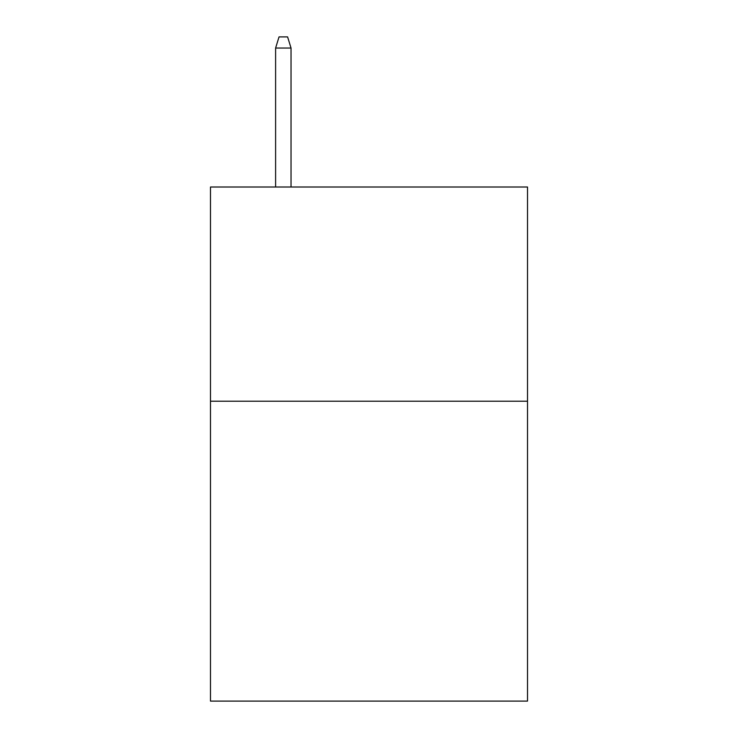 <?xml version="1.0" encoding="UTF-8"?>
<svg xmlns="http://www.w3.org/2000/svg" width="738" height="738" viewBox="0 0 738 738"><rect width="100%" height="100%" fill="white"/><g stroke="black" fill="none" stroke-linecap="round" stroke-linejoin="round"><path stroke-width="1.11" d="M527.513 401.214L527.513 701.1L210.487 701.1L210.487 187.009L527.513 187.009L527.513 401.214L210.487 401.214M291.03 187.009L291.03 48.035L275.606 48.035L275.606 187.009M275.606 48.035L279.038 36.9L287.599 36.9L291.03 48.035"/></g></svg>
